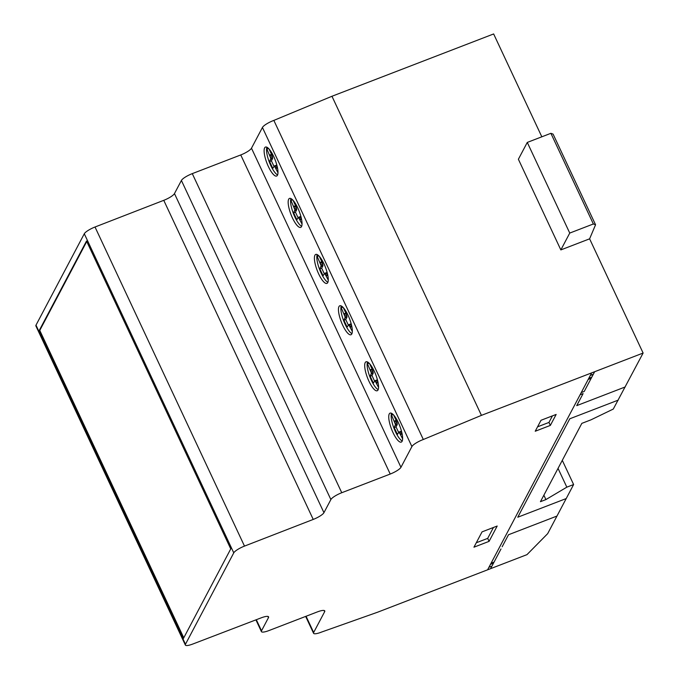 <?xml version="1.0" encoding="UTF-8"?>
<svg xmlns="http://www.w3.org/2000/svg" width="679" height="679" viewBox="0 0 679 679"><rect width="100%" height="100%" fill="white"/><g stroke="black" fill="none" stroke-linecap="round" stroke-linejoin="round"><path stroke-width="1.02" d="M391.554 413.299A15.532 4.413 -111.1 0 0 391.554 419.817A15.532 4.413 -111.1 0 0 400.389 439.542A15.532 4.413 -111.1 0 0 402.231 441.002M397.97 440.476A15.532 4.413 68.9 0 1 389.126 420.751A15.532 4.413 68.9 0 1 390.094 413.129A15.532 4.413 68.9 0 1 393.387 414.759A15.532 4.413 68.9 0 1 401.264 430.384A15.532 4.413 68.9 0 1 401.264 442.105A15.532 4.413 68.9 0 1 397.97 440.476M367.5 361.949A15.532 4.413 -111.1 0 0 367.203 363.172A15.532 4.413 -111.1 0 0 372.941 383.372A15.532 4.413 -111.1 0 0 378.178 389.653M370.522 384.306A15.532 4.413 68.9 0 1 364.776 364.105A15.532 4.413 68.9 0 1 366.04 361.78A15.532 4.413 68.9 0 1 372.729 368.23A15.532 4.413 68.9 0 1 377.21 390.756A15.532 4.413 68.9 0 1 370.522 384.306M341.265 305.94A15.532 4.413 -111.1 0 0 341.265 312.459A15.532 4.413 -111.1 0 0 350.101 332.184A15.532 4.413 -111.1 0 0 351.934 333.644M347.673 333.117A15.532 4.413 68.9 0 1 338.838 313.392A15.532 4.413 68.9 0 1 339.806 305.771A15.532 4.413 68.9 0 1 343.099 307.4A15.532 4.413 68.9 0 1 350.967 323.017A15.532 4.413 68.9 0 1 350.975 334.747A15.532 4.413 68.9 0 1 347.673 333.117M317.212 254.591A15.532 4.413 -111.1 0 0 316.906 255.813A15.532 4.413 -111.1 0 0 322.652 276.013A15.532 4.413 -111.1 0 0 327.881 282.294M320.233 276.947A15.532 4.413 68.9 0 1 314.487 256.747A15.532 4.413 68.9 0 1 315.752 254.421A15.532 4.413 68.9 0 1 322.44 260.872A15.532 4.413 68.9 0 1 326.922 283.398A15.532 4.413 68.9 0 1 320.233 276.947M290.968 198.582A15.532 4.413 -111.1 0 0 290.968 205.1A15.532 4.413 -111.1 0 0 299.812 224.825A15.532 4.413 -111.1 0 0 301.646 226.277M297.385 225.759A15.532 4.413 68.9 0 1 288.55 206.034A15.532 4.413 68.9 0 1 289.509 198.412A15.532 4.413 68.9 0 1 292.81 200.042A15.532 4.413 68.9 0 1 300.678 215.659A15.532 4.413 68.9 0 1 300.687 227.389A15.532 4.413 68.9 0 1 297.385 225.759M266.915 147.233A15.532 4.413 -111.1 0 0 266.618 148.455A15.532 4.413 -111.1 0 0 272.364 168.655A15.532 4.413 -111.1 0 0 277.592 174.936M269.936 169.589A15.532 4.413 68.9 0 1 264.199 149.388A15.532 4.413 68.9 0 1 265.464 147.063A15.532 4.413 68.9 0 1 272.152 153.513A15.532 4.413 68.9 0 1 276.633 176.039A15.532 4.413 68.9 0 1 269.936 169.589M185.469 644.252L233.763 552.859A10.202 2.351 -25.1 0 1 244.491 546.103L313.231 519.427A10.134 2.334 154.9 0 0 323.942 512.679L330.877 499.557A10.227 2.36 -25.1 0 1 341.758 492.725L390.221 474.044A10.092 2.326 154.9 0 0 400.958 467.305L411.907 446.57A10.287 2.368 -25.1 0 1 423.323 439.5L481.436 415.361L643.115 353.046L613.29 409.055L590.951 419.851L581.835 423.365L540.442 501.688L545.916 499.574L566.829 487.166L573.619 484.543L547.673 533.652L526.972 554.641L377.872 612.11L321.557 632.064A10.236 2.36 -25.1 0 1 313.562 633.286A10.236 2.36 -25.1 0 1 313.664 632.489L324.647 611.711A10.16 2.343 154.9 0 0 324.757 610.905A10.16 2.343 154.9 0 0 317.254 611.949L268.96 630.562A10.236 2.36 -25.1 0 1 261.415 631.606A10.236 2.36 -25.1 0 1 261.517 630.808L268.46 617.661A10.202 2.351 154.9 0 0 268.57 616.863A10.202 2.351 154.9 0 0 261.16 617.856L192.726 644.057A10.117 2.326 -25.1 0 1 185.359 645.05A10.117 2.326 -25.1 0 1 185.469 644.252L35.995 325.156A10.117 2.326 154.9 0 0 35.885 325.954L185.359 645.05M541.825 136.81L493.641 33.95L331.963 96.265L273.849 120.404A10.287 2.368 154.9 0 0 262.433 127.474L251.485 148.209A10.092 2.326 -25.1 0 1 240.748 154.948L192.284 173.629A10.227 2.36 154.9 0 0 181.403 180.461L174.469 193.583A10.134 2.334 -25.1 0 1 163.758 200.33L95.018 227.007A10.202 2.351 154.9 0 0 84.289 233.763L35.995 325.156M183.389 638.532L39.161 330.656L86.522 241.028L230.75 548.904L183.389 638.532M267.653 147.691L266.906 149.1L270.845 158.428L269.58 161.526L272.78 168.358L274.401 166.007L277.974 172.721M272.992 155.075L271.914 154.583L269.359 149.363M276.99 165.634L276.107 162.612M266.906 149.1L268.536 148.472M269.699 155.05L271.515 154.354L272.381 156.45L272.593 158.563L271.396 160.83L273.917 166.211M268.977 148.93L271.515 154.354M270.047 155.814L271.863 155.109M270.565 157.146L272.381 156.45M270.845 158.428L272.661 157.723M270.777 159.259L272.593 158.563M269.58 161.526L271.396 160.83M273.976 166.092L276.217 165.303L277.236 166.669M274.401 166.007L276.217 165.303M275.012 166.652L276.837 165.956M275.649 167.781L277.338 167.127M276.005 168.511L277.507 167.934M291.707 199.04L290.96 200.449L294.898 209.777L293.634 212.875L296.833 219.707L298.454 217.356L302.028 224.07M297.046 206.424L295.968 205.932L293.413 200.712M301.043 216.983L300.152 213.961M290.96 200.449L292.59 199.821M293.752 206.399L295.569 205.703L296.434 207.799L296.647 209.904L295.45 212.179L297.971 217.56M293.022 200.271L295.569 205.703M294.092 207.154L295.917 206.458M294.618 208.495L296.434 207.799M294.898 209.777L296.715 209.073M294.83 210.609L296.647 209.904M293.634 212.875L295.45 212.179M298.03 217.441L300.271 216.652L301.289 218.018M298.454 217.356L300.271 216.652M299.066 218.001L300.882 217.305M299.702 219.13L301.391 218.477M300.059 219.86L301.561 219.283M39.161 330.656L39.772 330.418L183.763 637.819M86.751 241.512L39.772 330.418M317.942 255.049L317.203 256.458L321.142 265.786L319.868 268.884L323.077 275.716L324.689 273.365L328.263 280.079M323.28 262.442L322.211 261.941L319.648 256.721M327.278 272.992L326.395 269.97M317.203 256.458L318.833 255.83M319.987 262.417L321.804 261.712L322.669 263.808L322.89 265.922L321.685 268.188L324.206 273.569M319.266 256.289L321.804 261.712M320.335 263.172L322.152 262.467M320.853 264.504L322.669 263.808M321.142 265.786L322.958 265.082M321.074 266.618L322.89 265.922M319.868 268.884L321.685 268.188M324.273 273.45L326.506 272.661L327.533 274.036M324.689 273.365L326.506 272.661M325.309 274.01L327.125 273.314M325.937 275.139L327.626 274.486M326.293 275.869L327.796 275.292M341.995 306.399L341.257 307.808L345.195 317.135L343.922 320.233L347.122 327.066L348.743 324.715L352.316 331.428M347.334 313.783L346.265 313.291L343.701 308.071M351.332 324.341L350.449 321.32M341.257 307.808L342.887 307.18M344.041 313.757L345.857 313.061L346.723 315.158L346.944 317.263L345.738 319.537L348.259 324.918M343.319 307.629L345.857 313.061M344.389 314.513L346.205 313.817M344.907 315.854L346.723 315.158M345.195 317.135L347.011 316.431M345.127 317.967L346.944 317.263M343.922 320.233L345.738 319.537M348.327 324.8L350.559 324.01L351.578 325.377M348.743 324.715L350.559 324.01M349.362 325.36L351.179 324.664M349.991 326.489L351.68 325.835M350.347 327.219L351.849 326.641M593.361 223.977L595.559 224.766L589.61 238.83L560.846 249.914L569.749 233.075L593.361 223.977L550.89 133.313L527.277 142.42L569.749 233.075M550.89 133.313L553.088 134.111L595.559 224.766M527.277 142.42L518.383 159.251L560.846 249.914M368.23 362.408L367.492 363.817L371.43 373.144L370.165 376.242L373.365 383.075L374.978 380.724L378.559 387.437M373.569 369.8L372.499 369.3L369.936 364.08M377.566 380.35L376.684 377.329M367.492 363.817L369.121 363.189M370.284 369.775L372.1 369.07L372.958 371.167L373.178 373.28L371.982 375.546L374.502 380.927M369.554 363.647L372.1 369.07M370.624 370.53L372.44 369.826M371.141 371.863L372.958 371.167M371.43 373.144L373.246 372.448M371.362 373.976L373.178 373.28M370.165 376.242L371.982 375.546M374.562 380.809L376.794 380.028L377.821 381.394M374.978 380.724L376.794 380.028M375.597 381.369L377.414 380.673M376.234 382.498L377.923 381.844M376.582 383.228L378.084 382.65M392.284 413.757L391.545 415.166L395.484 424.494L394.219 427.592L397.419 434.424L399.031 432.073L402.613 438.787M397.622 421.141L396.553 420.649L393.99 415.429M401.62 431.7L400.737 428.678M391.545 415.166L393.175 414.538M394.338 421.116L396.154 420.42L397.011 422.516L397.232 424.63L396.035 426.896L398.556 432.277M393.608 414.996L396.154 420.42M394.677 421.88L396.494 421.175M395.195 423.212L397.011 422.516M395.484 424.494L397.3 423.789M395.416 425.326L397.232 424.63M394.219 427.592L396.035 426.896M398.615 432.158L400.848 431.369L401.875 432.735M399.031 432.073L400.848 431.369M399.651 432.718L401.467 432.022M400.287 433.847L401.976 433.194M400.635 434.577L402.138 434M550.355 425.41L535.222 431.241L541.019 420.276L556.152 414.436L550.355 425.41L535.222 431.241L541.019 420.276L556.152 414.436L550.355 425.41L548.963 422.431L552.426 415.879M537.556 426.828L548.963 422.431M273.849 120.404L423.323 439.5M331.963 96.265L481.436 415.361M589.61 238.83L643.115 353.046M489.084 541.358L473.95 547.189L482.048 531.869L497.189 526.03L489.084 541.358L473.95 547.189L482.048 531.869L497.189 526.03L489.084 541.358L487.692 538.371L493.455 527.473M562.288 460.345L573.619 484.543M558.036 468.391L566.829 487.166M543.871 495.203L545.916 499.574M476.285 542.767L487.692 538.371M494.066 562.085L491.07 563.239M490.493 564.325L493.489 563.171M491.919 566.142L488.948 567.245M556.967 516.057L508.52 534.738L502.163 546.765M618.246 400.109L569.791 418.782L517.763 517.228L566.218 498.556M501 548.963L490.586 568.671M580.104 394.762L583.091 393.608L576.734 405.635L625.189 386.962M594.66 371.719L584.246 391.427L581.249 392.581M590.314 375.428L593.319 374.256M591.664 372.873L487.598 569.8M591.765 377.201L588.769 378.356M588.201 379.434L591.188 378.288M84.289 233.763L233.763 552.859M174.469 193.583L323.942 512.679M181.403 180.461L330.877 499.557M95.018 227.007L244.491 546.103M163.758 200.33L313.231 519.427M192.284 173.629L341.758 492.725M240.748 154.948L390.221 474.044M251.485 148.209L400.958 467.305M262.433 127.474L411.907 446.57M267.882 616.43L268.46 617.661M256.322 619.706L261.517 630.808M324.07 610.48L324.647 611.711M306.068 616.26L313.664 632.489M255.915 619.868L261.415 631.606M305.66 616.413L313.562 633.286"/></g></svg>
